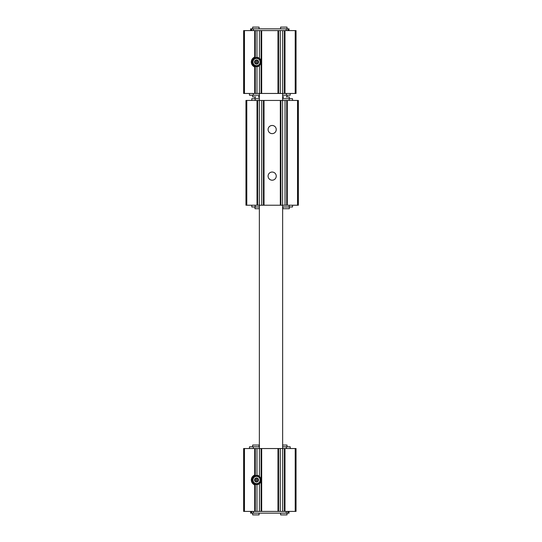 <?xml version="1.0" encoding="UTF-8"?>
<svg xmlns="http://www.w3.org/2000/svg" width="542" height="542" viewBox="0 0 542 542"><rect width="100%" height="100%" fill="white"/><g stroke="black" fill="none" stroke-linecap="round" stroke-linejoin="round"><path stroke-width="0.81" d="M254.699 66.923L255.282 66.503L255.282 93.461L243.643 93.461L243.643 30.596L255.282 30.596L255.282 57.547L254.699 57.127A5.237 5.237 0 0 0 254.699 66.923L254.699 93.461M254.699 57.757L255.282 57.547A4.654 4.654 0 0 0 255.282 66.503L254.699 66.293M254.699 484.243L255.282 484.453L254.699 484.873A5.237 5.237 0 0 1 254.699 475.077L255.282 475.497L254.699 475.707M255.282 475.497L255.282 448.539L243.643 448.539L243.643 511.404L255.282 511.404L255.282 484.453A4.654 4.654 0 0 1 255.282 475.497M258.581 479.975L257.572 481.723L255.553 481.723L254.55 479.975L255.553 478.227L257.572 478.227L258.581 479.975L257.572 481.723L255.553 481.723L254.55 479.975L255.553 478.227L257.572 478.227A2.039 2.039 0 0 1 256.562 482.014A2.039 2.039 0 0 1 254.598 479.446A2.039 2.039 0 0 1 257.585 478.207L258.581 479.975M258.581 62.025L257.572 63.773L255.553 63.773L254.55 62.025L255.553 60.277L257.572 60.277L258.581 62.025L257.572 63.773L255.553 63.773L254.55 62.025L255.553 60.277L257.572 60.277L258.581 62.025M257.606 60.223A2.087 2.087 0 0 1 256.562 64.112A2.087 2.087 0 0 1 254.55 61.49A2.087 2.087 0 0 1 257.606 60.223M255.282 511.404L261.102 511.404L261.102 448.539L255.282 448.539M254.489 484.142L256.976 484.616A4.654 4.654 0 0 0 259.415 483.66L261.102 481.005M261.102 478.945L259.415 476.289A4.654 4.654 0 0 0 256.976 475.334L254.489 475.801M256.562 484.629L256.976 484.616L256.976 511.404M261.102 63.055L259.415 65.711A4.654 4.654 0 0 1 256.976 66.666L256.976 93.461L255.282 93.461M254.489 66.199L256.562 66.68M284.387 30.596L284.387 93.461L296.034 93.461L296.034 30.596L255.282 30.596M254.489 57.859L256.976 57.384A4.654 4.654 0 0 1 259.415 58.34L261.102 60.995M256.976 93.461L278.568 93.461L278.568 30.596M261.102 30.596L261.102 93.461M280.261 30.596L280.261 93.461L278.568 93.461M280.261 93.461L284.387 93.461M282.694 511.404L296.034 511.404L296.034 448.539L278.568 448.539L278.568 511.404L282.694 511.404L282.694 448.539M261.102 511.404L278.568 511.404M284.387 511.404L284.387 448.539M261.102 448.539L278.568 448.539M249.462 93.461L249.462 95.216L259.361 95.216M282.639 95.216L290.207 95.216L290.207 93.461M249.462 448.539L249.462 446.791L259.361 446.791M282.639 446.791L290.207 446.791L290.207 448.539M250.628 30.596L250.628 28.848L287.883 28.848L287.883 30.596M289.042 30.596L289.042 28.848L287.883 28.848M251.793 28.848L251.793 30.596M289.042 511.404L289.042 513.152L251.793 513.152L251.793 511.404M287.883 513.152L287.883 511.404M250.628 511.404L250.628 513.152L251.434 513.152L251.434 511.404M251.793 513.152L251.434 513.152M255.865 96.95L252.667 96.95L252.667 95.216M283.805 96.95L282.639 96.95M287.009 28.848L287.009 27.1L280.607 27.1L280.607 28.848M259.069 28.848L259.069 27.1L252.667 27.1L252.667 28.848M287.009 446.791L287.009 445.05L282.639 445.05M259.069 446.791L259.069 445.05L252.667 445.05L252.667 446.791M259.069 513.152L259.069 514.9L252.667 514.9L252.667 513.152M287.009 513.152L287.009 514.9L280.607 514.9L280.607 513.152M259.415 30.596L259.415 58.34A4.654 4.654 0 0 1 261.102 60.989M256.562 66.104A4.072 4.072 0 0 1 253.033 59.986A4.072 4.072 0 0 1 260.092 59.986A4.072 4.072 0 0 1 256.562 66.104M256.562 65.636A3.611 3.611 0 0 1 253.439 60.223A3.611 3.611 0 0 1 259.693 60.223A3.611 3.611 0 0 1 256.562 65.636M261.102 481.011A4.654 4.654 0 0 1 259.415 483.66L259.415 511.404M256.562 484.047A4.072 4.072 0 0 1 253.033 477.936A4.072 4.072 0 0 1 260.092 477.936A4.072 4.072 0 0 1 256.562 484.047M256.562 483.586A3.611 3.611 0 0 1 253.439 478.173A3.611 3.611 0 0 1 259.693 478.173A3.611 3.611 0 0 1 256.562 483.586M256.562 62.825A0.799 0.799 0 0 1 255.77 62.025A0.799 0.799 0 0 1 256.562 61.232A0.799 0.799 0 0 1 257.362 62.025A0.799 0.799 0 0 1 256.562 62.825M256.562 480.768A0.799 0.799 0 0 1 255.77 479.975A0.799 0.799 0 0 1 256.562 479.175A0.799 0.799 0 0 1 257.362 479.975A0.799 0.799 0 0 1 256.562 480.768M286.718 100.446L245.966 100.446L245.966 205.222L298.357 205.222L298.357 100.446L286.718 100.446L286.718 205.222M280.898 100.446L280.898 205.222M272.165 125.473A4.072 4.072 0 0 1 275.695 131.584A4.072 4.072 0 0 1 268.636 131.584A4.072 4.072 0 0 1 272.165 125.473M272.165 172.044A4.072 4.072 0 0 1 275.695 178.155A4.072 4.072 0 0 1 268.636 178.155A4.072 4.072 0 0 1 272.165 172.044M263.432 100.446L263.432 205.222M257.613 100.446L257.613 205.222M292.538 205.222L292.538 206.969L282.639 206.969M259.361 206.969L251.793 206.969L251.793 205.222M292.538 100.446L292.538 98.698L282.639 98.698M259.361 98.698L251.793 98.698L251.793 100.446M286.135 96.95L289.333 96.95L289.333 98.698M282.931 206.969L282.931 208.717L289.333 208.717L289.333 206.969M254.991 206.969L254.991 208.717L259.361 208.717M258.195 96.95L259.361 96.95M254.699 30.596L254.699 57.127M254.699 475.077L254.699 448.539M254.699 511.404L254.699 484.873M259.415 476.289L259.415 448.539M256.976 475.334L256.976 448.539M256.976 30.596L256.976 57.384M259.415 65.711L259.415 93.461M295.214 30.596L295.214 93.461M284.97 30.596L284.97 93.461M244.456 30.596L244.456 93.461M261.684 30.596L261.684 93.461M277.985 30.596L277.985 93.461M282.694 30.596L282.694 93.461M284.97 511.404L284.97 448.539M280.261 511.404L280.261 448.539M277.985 511.404L277.985 448.539M261.684 511.404L261.684 448.539M244.456 511.404L244.456 448.539M295.214 511.404L295.214 448.539M253.283 95.216L253.283 93.461M286.386 95.216L286.386 93.461M253.283 446.791L253.283 448.539M286.386 446.791L286.386 448.539M251.434 28.848L251.434 30.596M288.242 28.848L288.242 30.596M286.257 28.848L286.257 30.596M253.412 28.848L253.412 30.596M253.412 513.152L253.412 511.404M286.257 513.152L286.257 511.404M288.242 513.152L288.242 511.404M257.03 100.446L257.03 205.222M246.786 100.446L246.786 205.222M297.544 100.446L297.544 205.222M287.301 100.446L287.301 205.222M285.024 100.446L285.024 205.222M282.585 100.446L282.585 205.222M280.316 100.446L280.316 205.222M264.015 100.446L264.015 205.222M261.739 100.446L261.739 205.222M259.306 100.446L259.306 205.222M289.177 206.969L289.177 205.222M255.153 206.969L255.153 205.222M289.177 98.698L289.177 100.446M255.153 98.698L255.153 100.446M259.361 93.461L259.361 100.446M259.361 205.222L259.361 448.539M282.639 93.461L282.639 100.446M282.639 205.222L282.639 448.539M259.069 95.216L259.069 96.95M287.009 95.216L287.009 96.95M282.931 98.698L282.931 96.95M254.991 98.698L254.991 96.95"/></g></svg>
